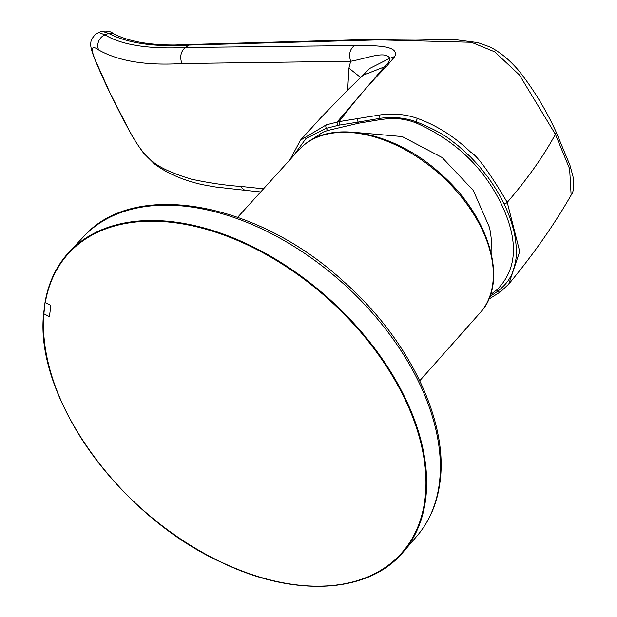 <?xml version="1.0" encoding="UTF-8"?>
<svg xmlns="http://www.w3.org/2000/svg" width="617" height="617" viewBox="0 0 617 617"><rect width="100%" height="100%" fill="white"/><g stroke="black" fill="none" stroke-linecap="round" stroke-linejoin="round"><path stroke-width="0.93" d="M43.884 313.806L43.722 313.313L43.884 313.806A224.017 140.368 -138.1 0 0 218.711 560.907A224.017 140.368 -138.1 0 0 424.974 499.199A224.017 140.368 -138.1 0 0 257.544 249.893A224.017 140.368 -138.1 0 0 45.272 302.654L50.849 305.392L49.445 316.66L43.884 313.806L45.118 302.129A224.519 140.684 41.9 0 1 69.274 251.913A224.519 140.684 41.9 0 1 294.209 271.202A224.519 140.684 41.9 0 1 425.661 499.122A224.519 140.684 41.9 0 1 403.317 551.93A224.519 140.684 41.9 0 1 262.935 577.998M491.795 255.908A120.246 120.246 0 0 0 489.536 227.55L473.278 190.398L442.158 157.536L402.23 136.573L357.104 132.586M306.772 142.889L322.807 132.231L327.473 130.557L358.631 123.207L380.589 119.559L380.003 118.348C392.782 116.551 404.906 117.708 416.367 121.811C432.756 128.552 444.356 134.737 451.174 140.383L458.315 145.867L470.447 156.818L479.386 166.443L487.97 177.218C495.158 187.367 500.526 196.26 504.081 203.903C508.053 212.017 511.292 221.009 513.807 230.881C514.948 234.545 516.714 247.224 516.321 252.955C516.838 260.945 511.694 276.3 510.205 277.226C508.069 281.529 503.958 286.188 497.888 291.193L489.79 296.63M293.168 156.186L305.963 138.524L326.378 128.282L339.126 125.143L358.099 122.097L358.631 123.207M347.656 90.097L348.929 68.125L350.657 61.276C367.431 58.276 385.355 50.409 389.767 58.291C389.983 60.535 388.178 63.397 384.368 66.883L362.958 75.313L348.443 89.318L320.747 117.824L300.471 140.182L326.354 124.811L339.134 121.618L379.74 114.986C392.983 113.081 405.6 114.238 417.593 118.456A2.491 0.949 110 0 0 416.367 121.811L417.131 123.4C407.467 119.382 397.387 117.855 386.898 118.811L380.589 119.559M348.929 68.125L360.637 77.503M263.528 188.817L241.023 186.434C226.038 185.462 209.487 183.041 191.386 179.169C172.552 173.493 159.495 167.516 152.214 161.238C144.679 155.569 136.604 144.532 128.004 128.143L109.942 92.797L95.697 61.014C90.29 48.303 91.277 44.617 98.658 49.954C118.603 61.206 146.345 65.734 181.876 63.536L350.657 61.276C348.566 54.481 349.808 49.237 354.382 45.558C375.707 45.373 399.708 45.442 394.78 56.509L389.767 58.291L369.745 68.433L362.958 75.313M417.131 123.4C455.631 140.799 483.705 167.685 501.343 204.05C518.766 240.584 517.354 269.097 497.125 289.612L497.888 291.193A2.491 1.874 -126.7 0 0 500.611 291.748L508.77 284.044M490.461 294.725L497.125 289.612M102.121 31.236L108.638 33.411L113.088 33.503C111.021 31.475 107.366 30.719 102.121 31.236L98.72 32.493L104.975 34.83C122.536 45.704 151.851 49.167 185.293 47.486L354.382 45.558M417.593 118.456C436.975 125.536 454.706 136.804 470.786 152.268C477.489 155.985 489.643 172.691 507.236 202.361L519.715 251.458L508.794 284.036L505.616 287.46M394.78 56.509L386.257 66.721C370.385 82.609 354.682 100.91 339.134 121.618L339.126 125.143M500.873 291.494A2.491 1.874 -126.7 0 1 500.611 291.748L488.741 299.214M113.096 33.503C127.873 41.223 148.427 45.049 174.75 44.987L190.815 44.439L189.057 45.049C154.566 47.193 127.765 43.313 108.638 33.411L104.975 34.83A10.905 9.81 120.1 0 0 98.658 49.954M181.876 63.536C179.64 56.787 180.773 51.435 185.293 47.486L189.057 45.049L379.602 39.858L471.419 42.272L494.726 51.836L519.414 74.942L555.416 134.305L569.63 168.803L571.141 195.142C573.594 192.373 574.203 186.149 572.985 176.47L569.954 165.248L555.794 131.259A11.777 5.036 154.3 0 1 555.416 134.305C543.307 156.471 527.25 179.154 507.236 202.361A2.491 1.064 154.3 0 1 504.081 203.903M83.727 236.535C134.352 178.961 257.513 201.867 343.962 281.792C408.87 339.242 448.482 420.794 440.029 481.754C437.337 503.025 429.687 521.08 417.069 535.911A224.048 140.391 -138.1 0 0 439.366 483.211A224.048 140.391 -138.1 0 0 308.192 255.777A224.048 140.391 -138.1 0 0 83.727 236.535L69.274 251.913C56.625 265.464 48.55 282.254 45.041 302.276M58.384 394.286A224.519 140.684 41.9 0 1 43.691 313.66M45.118 302.129L45.272 302.654M303.572 145.404A121.842 76.346 41.9 0 1 444.163 178.282A121.842 76.346 41.9 0 1 480.142 312.757C509.102 282.331 489.543 216.166 440.623 173.77C395.921 132.74 333.141 119.073 303.718 145.257L298.852 149.931A121.842 76.346 41.9 0 1 303.572 145.404M327.473 130.557L326.378 128.282A2.491 1.735 75 0 1 326.354 124.811M386.257 66.721L384.368 66.883L337.067 122.081L337.268 125.567M357.698 118.711A2.491 0.609 78.9 0 0 358.099 122.097L380.003 118.348A2.491 0.532 -97.8 0 1 379.74 114.986M98.712 32.493L95.442 34.344C92.103 38.185 90.63 40.73 91.015 41.987C89.943 44.709 91.324 50.717 95.157 60.003C103.594 80.472 114.5 103.139 127.866 127.997C131.475 135.324 136.735 143.73 143.661 153.217L154.597 164.045A10.905 9.263 -53.4 0 1 154.597 164.045A10.905 9.263 -53.4 0 1 152.214 161.238M241.023 186.434A11.33 7.743 96.1 0 0 246.183 190.437A11.33 7.743 96.1 0 0 246.191 190.437L260.683 191.949M95.157 60.003L95.697 61.014M417.069 535.911L403.317 551.93C368.796 593.647 294.394 597.78 221.156 562.218C119.243 515.982 34.336 397.093 43.645 313.482L45.049 302.268M298.852 149.931L237.699 217.253M480.142 312.757L419.753 380.758M290.083 159.587L300.456 140.19M154.605 164.053C167.593 173.593 183.55 180.465 202.484 184.668L215.148 186.943L246.191 190.437M508.794 284.036C533.219 254.597 554.004 224.966 571.141 195.142M190.815 44.439L368.056 39.488L415.765 39.072L457.914 39.966L477.843 42.588L489.651 46.815C499.878 51.867 509.696 59.949 519.105 71.048C533.582 89.48 545.806 109.548 555.794 131.259"/></g></svg>
